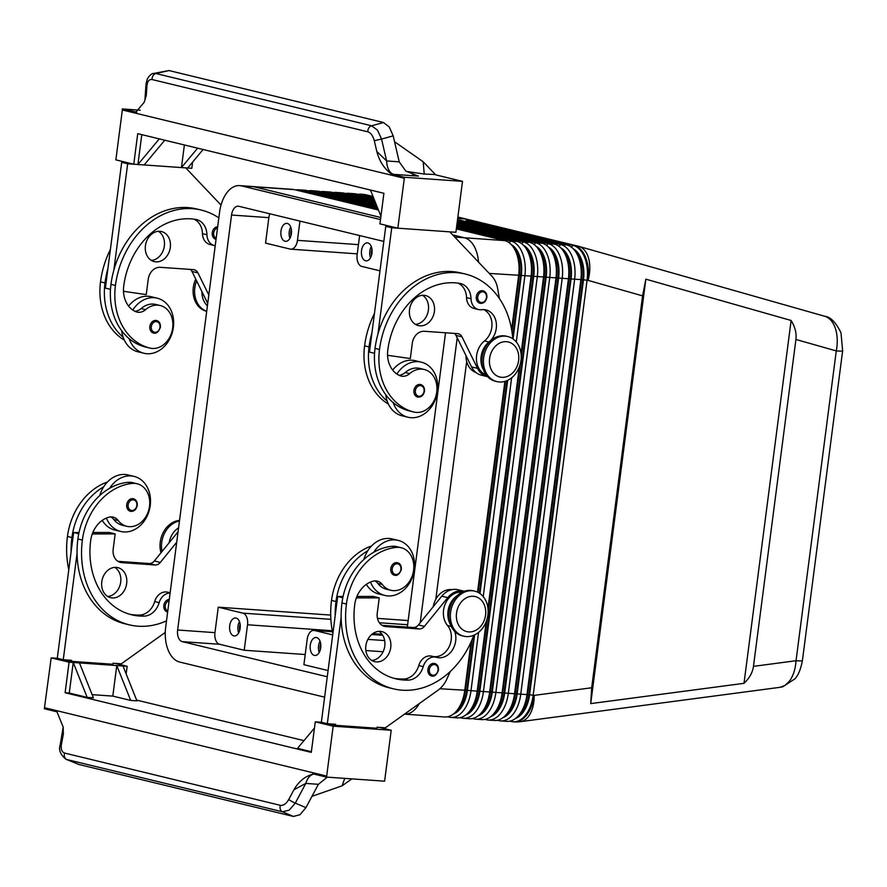 <?xml version="1.0" encoding="UTF-8"?>
<svg xmlns="http://www.w3.org/2000/svg" width="887" height="887" viewBox="0 0 887 887"><rect width="100%" height="100%" fill="white"/><g stroke="black" fill="none" stroke-linecap="round" stroke-linejoin="round"><path stroke-width="1.33" d="M216.051 239.335L215.918 239.313A6.442 5.167 -76.4 0 1 212.259 232.682A6.442 5.167 -76.4 0 1 217.692 226.684M128.604 306.093A28.329 22.752 -76.4 0 1 148.24 296.269A28.329 22.752 -76.4 0 1 151.278 296.735L157.243 298.187A28.329 22.752 -76.4 0 1 173.076 329.21A28.329 22.752 -76.4 0 1 146.932 353.725A28.329 22.752 -76.4 0 1 143.905 353.248A28.329 22.752 -76.4 0 1 129.092 338.601A60.926 48.918 103.6 0 0 145.28 346.961A21.898 17.574 103.6 0 0 145.413 346.994A21.898 17.574 103.6 0 0 145.546 347.028M143.905 353.248L137.928 351.806A28.329 22.752 -76.4 0 1 123.127 337.16A28.329 22.752 -76.4 0 1 121.707 330.751M132.806 310.051A28.329 22.752 -76.4 0 1 154.205 297.71A28.329 22.752 -76.4 0 1 157.243 298.187M215.219 245.721A12.873 10.345 -76.4 0 1 214.41 245.566A12.873 10.345 -76.4 0 1 206.948 234.745A18.028 14.48 103.6 0 0 196.504 219.588A18.028 14.48 103.6 0 0 195.75 219.433A72.113 57.91 103.6 0 0 123.725 286.057A25.756 20.678 103.6 0 0 135.644 311.625A12.873 10.345 103.6 0 0 137.019 312.091A12.873 10.345 103.6 0 0 145.601 309.663A21.898 17.574 -76.4 0 1 160.203 305.527A21.898 17.574 -76.4 0 1 160.336 305.56A21.898 17.574 -76.4 0 1 172.111 331.028A21.898 17.574 -76.4 0 1 149.892 348.081A21.898 17.574 -76.4 0 1 149.759 348.048A60.926 48.918 -76.4 0 1 115.432 285.481A82.424 66.181 -76.4 0 1 201.183 210.042A82.424 66.181 -76.4 0 1 218.834 217.892M196.604 280.869A23.184 18.616 103.6 0 0 194.818 287.776A23.184 18.616 103.6 0 0 206.715 311.248M195.728 279.083A23.184 18.616 103.6 0 0 193.322 287.421A23.184 18.616 103.6 0 0 206.527 311.259L206.704 311.304M156.567 320.54C159.283 321.249 160.569 323.478 160.425 327.236C158.651 331.915 156.356 333.856 153.529 333.057A6.442 5.167 -76.4 0 1 149.859 326.438A6.442 5.167 -76.4 0 1 156.567 320.54A6.442 5.167 -76.4 0 1 158.507 321.604M151.367 260.412A15.456 12.407 103.6 0 0 163.962 248.061A15.456 12.407 103.6 0 0 158.418 231.307M159.86 231.307A15.456 12.407 -76.4 0 1 161.512 231.562A15.456 12.407 -76.4 0 1 170.149 248.493A15.456 12.407 -76.4 0 1 155.89 261.865A15.456 12.407 -76.4 0 1 154.238 261.61A15.456 12.407 -76.4 0 1 145.601 244.679A15.456 12.407 -76.4 0 1 159.86 231.307M167.51 612.03L167.643 612.063A6.442 5.167 -76.4 0 1 167.51 612.03A6.442 5.167 -76.4 0 1 163.84 605.411A6.442 5.167 -76.4 0 1 169.284 599.412M106.407 518.075A28.329 22.752 103.6 0 0 120.754 531.468A28.329 22.752 103.6 0 0 123.792 531.934A28.329 22.752 103.6 0 0 149.936 507.419A28.329 22.752 103.6 0 0 134.092 476.397L128.127 474.955A28.329 22.752 103.6 0 0 125.089 474.478A28.329 22.752 103.6 0 0 103.679 486.841A28.329 22.752 -76.4 0 0 99.787 495.511M134.092 476.397A28.329 22.752 103.6 0 0 131.065 475.931A28.329 22.752 103.6 0 0 109.655 488.282A60.926 48.918 -76.4 0 1 127.706 482.34A21.898 17.574 -76.4 0 1 132.584 482.661L137.053 483.737A21.898 17.574 103.6 0 0 132.174 483.426A60.926 48.918 103.6 0 0 82.369 540.072A82.424 66.181 103.6 0 0 129.302 624.836A82.424 66.181 103.6 0 0 166.501 620.856M169.162 542.733A19.314 15.511 -76.4 0 1 178.586 527.843M170.116 593.026A12.873 10.345 103.6 0 0 159.161 602.65A18.028 14.48 -76.4 0 1 144.226 616.121A72.113 57.91 -76.4 0 1 131.731 614.824A72.113 57.91 -76.4 0 1 90.662 540.649A25.756 20.678 -76.4 0 1 108.946 517.21A12.873 10.345 -76.4 0 1 113.203 517.143A12.873 10.345 -76.4 0 1 118.215 520.536A21.898 17.574 103.6 0 0 126.741 526.29A21.898 17.574 103.6 0 0 131.62 526.612A21.898 17.574 103.6 0 0 149.537 506.178A21.898 17.574 103.6 0 0 137.053 483.737M126.741 526.29L122.273 525.215A21.898 17.574 -76.4 0 1 113.747 519.449A12.873 10.345 103.6 0 0 110.886 516.921M162.077 551.459A23.184 18.616 -76.4 0 1 161.744 542.378A23.184 18.616 -76.4 0 1 179.473 521.002M161.002 552.778A23.184 18.616 -76.4 0 1 160.259 542.012A23.184 18.616 -76.4 0 1 179.54 520.425M133.959 510.602A6.442 5.167 -76.4 0 1 130.389 511.278A6.442 5.167 -76.4 0 1 126.719 504.648A6.442 5.167 -76.4 0 1 133.416 498.76C136.177 499.658 137.463 501.887 137.274 505.457C136.232 509.737 133.937 511.677 130.389 511.278M112.239 597.927A15.456 12.407 -76.4 0 1 110.587 597.672A15.456 12.407 -76.4 0 1 101.95 580.752A15.456 12.407 -76.4 0 1 116.208 567.37A15.456 12.407 -76.4 0 1 117.86 567.636A15.456 12.407 -76.4 0 1 126.508 584.555A15.456 12.407 -76.4 0 1 112.239 597.927M427.922 669.386A6.442 5.167 -76.4 0 1 434.619 663.498C437.335 664.197 438.621 666.425 438.477 670.195C436.703 674.863 434.408 676.803 431.592 676.016A6.442 5.167 -76.4 0 1 427.922 669.386M450.585 612.352A23.184 18.616 -76.4 0 1 474.711 591.141A23.184 18.616 -76.4 0 1 487.905 614.979A23.184 18.616 -76.4 0 1 463.79 636.19A23.184 18.616 -76.4 0 1 450.585 612.352M456.528 613.083A18.028 14.48 -76.4 0 1 473.359 596.275A18.028 14.48 -76.4 0 1 485.555 615.123A18.028 14.48 -76.4 0 1 468.724 631.921A18.028 14.48 -76.4 0 1 456.528 613.083M463.047 635.99A23.184 18.616 -76.4 0 1 462.304 635.835A23.184 18.616 -76.4 0 1 449.099 611.986A23.184 18.616 -76.4 0 1 473.214 590.775L474.711 591.141M390.79 568.634A6.442 5.167 -76.4 0 1 397.487 562.735C400.203 563.433 401.489 565.673 401.356 569.432C399.582 574.111 397.287 576.04 394.46 575.253A6.442 5.167 -76.4 0 1 390.79 568.634M451.938 589.667A19.314 15.511 103.6 0 0 433.244 606.708M473.78 635.28A82.424 66.181 -76.4 0 1 393.373 688.822A82.424 66.181 -76.4 0 1 346.44 604.047A60.926 48.918 -76.4 0 1 396.256 547.401A21.898 17.574 -76.4 0 1 401.135 547.722A21.898 17.574 -76.4 0 1 413.608 570.153A21.898 17.574 -76.4 0 1 395.702 590.598A21.898 17.574 -76.4 0 1 390.823 590.276A21.898 17.574 -76.4 0 1 382.297 584.511A12.873 10.345 103.6 0 0 377.274 581.129A12.873 10.345 103.6 0 0 373.017 581.196A25.756 20.678 103.6 0 0 354.733 604.635A72.113 57.91 103.6 0 0 395.802 678.81A72.113 57.91 103.6 0 0 408.308 680.096A18.028 14.48 103.6 0 0 423.232 666.625A12.873 10.345 -76.4 0 1 436.138 657.234A12.873 10.345 -76.4 0 1 436.459 657.322A18.028 14.48 103.6 0 0 436.914 657.444A18.028 14.48 103.6 0 0 452.071 650.493A18.028 14.48 103.6 0 0 454.732 631.433M390.823 590.276L386.344 589.19A21.898 17.574 -76.4 0 1 377.818 583.424A12.873 10.345 103.6 0 0 374.957 580.896M370.489 582.049A28.329 22.752 103.6 0 0 384.825 595.443A28.329 22.752 103.6 0 0 387.863 595.92A28.329 22.752 103.6 0 0 414.007 571.405A28.329 22.752 103.6 0 0 398.174 540.371A28.329 22.752 103.6 0 0 395.136 539.906A28.329 22.752 103.6 0 0 373.726 552.268A60.926 48.918 -76.4 0 1 391.777 546.314A21.898 17.574 -76.4 0 1 396.655 546.636L401.135 547.722M398.174 540.371L392.198 538.93A28.329 22.752 103.6 0 0 389.171 538.464A28.329 22.752 103.6 0 0 367.761 550.816A28.329 22.752 -76.4 0 0 363.858 559.486M366.353 584.356A28.329 22.752 103.6 0 0 378.86 594.002L384.825 595.443M380.29 631.356A15.456 12.407 -76.4 0 1 381.942 631.611A15.456 12.407 -76.4 0 1 390.579 648.53A15.456 12.407 -76.4 0 1 376.321 661.902A15.456 12.407 -76.4 0 1 374.658 661.647A15.456 12.407 -76.4 0 1 366.021 644.727A15.456 12.407 -76.4 0 1 380.29 631.356M371.797 660.46A15.456 12.407 103.6 0 0 384.393 648.109A15.456 12.407 103.6 0 0 378.838 631.356M484.967 291.834A6.442 5.167 103.6 0 0 483.027 290.77A6.442 5.167 103.6 0 0 476.33 296.668A6.442 5.167 103.6 0 0 480 303.287C483.548 303.687 485.843 301.746 486.885 297.467C487.074 293.896 485.788 291.668 483.027 290.77M520.979 360.388A23.184 18.616 103.6 0 0 507.774 336.539A23.184 18.616 103.6 0 0 483.659 357.76A23.184 18.616 103.6 0 0 496.853 381.598A23.184 18.616 103.6 0 0 520.979 360.388M518.618 360.532A18.028 14.48 103.6 0 0 506.422 341.683A18.028 14.48 103.6 0 0 489.591 358.481A18.028 14.48 103.6 0 0 501.787 377.33A18.028 14.48 103.6 0 0 518.618 360.532M507.774 336.539L506.277 336.184A23.184 18.616 103.6 0 0 482.162 357.394A23.184 18.616 103.6 0 0 495.367 381.244L496.853 381.598M422.578 385.59A6.442 5.167 103.6 0 0 420.638 384.526A6.442 5.167 103.6 0 0 413.941 390.413A6.442 5.167 103.6 0 0 417.611 397.043C421.159 397.443 423.454 395.502 424.496 391.222C424.685 387.652 423.398 385.424 420.638 384.526M512.775 338.779A82.424 66.181 103.6 0 0 465.265 274.028A82.424 66.181 103.6 0 0 379.503 349.456A60.926 48.918 103.6 0 0 413.83 412.023A21.898 17.574 103.6 0 0 413.963 412.056A21.898 17.574 103.6 0 0 436.182 395.003A21.898 17.574 103.6 0 0 424.407 369.535A21.898 17.574 103.6 0 0 424.274 369.502A21.898 17.574 103.6 0 0 409.683 373.638A12.873 10.345 -76.4 0 1 401.09 376.066A12.873 10.345 -76.4 0 1 399.715 375.6A25.756 20.678 -76.4 0 1 387.796 350.032A72.113 57.91 -76.4 0 1 459.821 283.408A18.028 14.48 -76.4 0 1 460.575 283.563A18.028 14.48 -76.4 0 1 471.019 298.719A12.873 10.345 103.6 0 0 478.481 309.541A12.873 10.345 103.6 0 0 481.608 309.696A18.028 14.48 -76.4 0 1 485.987 309.918A18.028 14.48 -76.4 0 1 496.354 323.722A18.028 14.48 -76.4 0 1 488.937 342.049A19.314 15.511 103.6 0 0 483.326 369.491M483.703 309.596A18.028 14.48 -76.4 0 1 491.963 324.043A18.028 14.48 -76.4 0 1 484.468 340.963A19.314 15.511 103.6 0 0 476.452 359.701A19.314 15.511 103.6 0 0 486.187 374.946M396.888 374.026A28.329 22.752 -76.4 0 1 418.287 361.685A28.329 22.752 -76.4 0 1 421.314 362.162A28.329 22.752 -76.4 0 1 437.158 393.185A28.329 22.752 -76.4 0 1 411.014 417.699A28.329 22.752 -76.4 0 1 407.976 417.234A28.329 22.752 -76.4 0 1 393.163 402.576A60.926 48.918 103.6 0 0 409.362 410.936A21.898 17.574 103.6 0 0 409.495 410.969A21.898 17.574 103.6 0 0 409.628 411.003M392.686 370.079A28.329 22.752 -76.4 0 1 412.311 360.244A28.329 22.752 -76.4 0 1 415.349 360.71L421.314 362.162M419.961 325.839A15.456 12.407 -76.4 0 1 418.309 325.584A15.456 12.407 -76.4 0 1 409.672 308.665A15.456 12.407 -76.4 0 1 423.931 295.293A15.456 12.407 -76.4 0 1 425.583 295.548A15.456 12.407 -76.4 0 1 434.231 312.468A15.456 12.407 -76.4 0 1 419.961 325.839M824.4 316.193L824.821 316.293C829.511 317.757 833.004 321.715 835.299 328.157C837.528 334.987 837.849 342.57 836.275 350.93A15.456 1.242 7.4 0 0 842.45 350.919A15.456 1.242 7.4 0 0 842.65 350.764L802.413 660.549A15.456 1.242 -172.6 0 1 802.214 660.704A15.456 1.242 -172.6 0 1 796.038 660.726C795.439 669.12 793.244 675.938 789.452 681.161L785.073 685.396L780.128 687.303L520.347 721.674A30.912 17.596 -97.5 0 0 529.095 715.609A30.912 17.596 -97.5 0 0 534.196 695.375A30.912 18.25 94 0 1 526.146 715.709A30.912 18.25 94 0 1 514.127 721.863L513.085 721.796A30.912 18.25 -86 0 0 525.115 715.632A30.912 18.25 -86 0 0 533.165 695.297L587.061 280.314A30.912 18.25 -86 0 0 584.622 257.441A30.912 18.25 -86 0 0 573.124 245.422L472.416 221.029L471.551 221.883M753.462 666.359C752.597 672.568 749.437 678.222 744.005 683.323L590.72 703.602L591.673 687.769L642.576 295.87L645.847 279.172L791.126 320.473C795.062 326.904 796.67 333.235 795.927 339.466L753.462 666.359L796.038 660.726L836.275 350.93L795.927 339.466M377.962 208.833L300.56 190.084A30.912 18.25 -86 0 0 298.764 189.796A30.912 18.25 -86 0 0 295.803 189.995M377.019 206.471L313 190.96A30.912 18.25 -86 0 0 311.204 190.672A30.912 18.25 -86 0 0 308.244 190.871M376.077 204.099L325.44 191.836A30.912 18.25 -86 0 0 323.644 191.548A30.912 18.25 -86 0 0 320.684 191.747M375.134 201.726L337.88 192.712A30.912 18.25 -86 0 0 336.084 192.424A30.912 18.25 -86 0 0 333.124 192.623M374.181 199.364L350.321 193.577A30.912 18.25 -86 0 0 348.524 193.299A30.912 18.25 -86 0 0 345.564 193.499M373.239 196.992L362.761 194.453A30.912 18.25 -86 0 0 360.965 194.175A30.912 18.25 -86 0 0 358.004 194.375M474.612 634.904L467.394 690.419A28.329 16.731 94 0 1 460.02 709.057A28.329 16.731 94 0 1 453.379 714.046M447.625 716.785L449.088 717.139A30.912 18.25 -86 0 0 450.884 717.417A30.912 18.25 -86 0 0 462.914 711.252A30.912 18.25 -86 0 0 470.964 690.918L478.559 632.398M511.123 244.457A28.329 16.731 94 0 1 519.061 254.458A28.329 16.731 94 0 1 521.29 275.425L513.041 338.967M516.278 341.983L524.86 275.935A30.912 18.25 -86 0 0 522.421 253.061A30.912 18.25 -86 0 0 510.923 241.042L456.472 227.848M456.328 228.89L504.703 240.61A30.912 18.25 94 0 1 515.547 251.088A30.912 18.25 94 0 1 516.201 252.618A30.912 18.25 94 0 1 518.64 275.491L511.622 329.52M471.03 642.044L464.744 690.485A30.912 18.25 94 0 1 458.69 708.092A30.912 18.25 94 0 1 456.694 710.82A30.912 18.25 94 0 1 444.664 716.973L405.026 714.19M458.69 708.092L459.776 706.407A28.329 16.731 -86 0 0 465.32 690.263L471.817 640.248M511.932 331.394L519.217 275.28A28.329 16.731 -86 0 0 516.988 254.314A28.329 16.731 -86 0 0 516.378 252.906L515.547 251.088M497.385 720.288L498.849 720.632A30.912 18.25 -86 0 0 500.645 720.92A30.912 18.25 -86 0 0 512.675 714.756A30.912 18.25 -86 0 0 520.724 694.421L574.621 279.438A30.912 18.25 -86 0 0 572.182 256.565A30.912 18.25 -86 0 0 560.684 244.546L459.976 220.153L459.111 221.007M472.416 221.029L466.196 220.586L566.904 244.989A30.912 18.25 94 0 1 577.736 255.467A30.912 18.25 94 0 1 578.402 256.997A30.912 18.25 94 0 1 580.841 279.871L526.945 694.865A30.912 18.25 94 0 1 520.891 712.472A30.912 18.25 94 0 1 518.895 715.199A30.912 18.25 94 0 1 506.865 721.353L500.645 720.92M484.945 719.412L486.409 719.756A30.912 18.25 -86 0 0 488.205 720.044A30.912 18.25 -86 0 0 500.235 713.88A30.912 18.25 -86 0 0 508.284 693.545L562.181 278.562A30.912 18.25 -86 0 0 559.741 255.689A30.912 18.25 -86 0 0 548.244 243.67L457.271 221.628M457.415 220.597L554.464 244.113A30.912 18.25 94 0 1 565.296 254.591A30.912 18.25 94 0 1 565.961 256.121A30.912 18.25 94 0 1 568.401 278.995L514.504 693.989A30.912 18.25 94 0 1 508.451 711.596A30.912 18.25 94 0 1 506.455 714.323A30.912 18.25 94 0 1 494.425 720.477L488.205 720.044M472.505 718.537L473.968 718.891A30.912 18.25 -86 0 0 475.765 719.169A30.912 18.25 -86 0 0 487.795 713.004A30.912 18.25 -86 0 0 495.844 692.669L549.74 277.686A30.912 18.25 -86 0 0 547.301 254.813A30.912 18.25 -86 0 0 535.803 242.794L457.005 223.701M457.138 222.67L542.024 243.238A30.912 18.25 94 0 1 552.856 253.715A30.912 18.25 94 0 1 553.521 255.245A30.912 18.25 94 0 1 555.961 278.119L502.064 693.113A30.912 18.25 94 0 1 496.01 710.72A30.912 18.25 94 0 1 494.015 713.447A30.912 18.25 94 0 1 481.985 719.601L475.765 719.169M460.065 717.661L461.528 718.015A30.912 18.25 -86 0 0 463.324 718.293A30.912 18.25 -86 0 0 475.354 712.128A30.912 18.25 -86 0 0 483.404 691.793L537.3 276.811A30.912 18.25 -86 0 0 534.861 253.937A30.912 18.25 -86 0 0 523.363 241.918L456.738 225.775M456.872 224.744L529.583 242.362A30.912 18.25 94 0 1 540.427 252.839A30.912 18.25 94 0 1 541.081 254.369A30.912 18.25 94 0 1 543.52 277.243L489.624 692.237A30.912 18.25 94 0 1 483.57 709.844A30.912 18.25 94 0 1 481.574 712.571A30.912 18.25 94 0 1 469.545 718.725L463.324 718.293M456.605 226.817L517.143 241.486A30.912 18.25 94 0 1 527.987 251.963A30.912 18.25 94 0 1 528.641 253.494A30.912 18.25 94 0 1 531.08 276.367L521.035 353.691M523.552 245.322A28.329 16.731 94 0 1 531.501 255.334A28.329 16.731 94 0 1 533.73 276.3L479.834 691.295A28.329 16.731 94 0 1 472.461 709.933A28.329 16.731 94 0 1 465.819 714.922M486.242 621.554L477.184 691.361A30.912 18.25 94 0 1 471.13 708.968A30.912 18.25 94 0 1 469.134 711.696A30.912 18.25 94 0 1 457.104 717.849L450.884 717.417M521.212 356.618L531.657 276.156A28.329 16.731 -86 0 0 529.428 255.19A28.329 16.731 -86 0 0 528.818 253.782L527.987 251.963M471.13 708.968L472.217 707.283A28.329 16.731 -86 0 0 477.76 691.139L487.174 618.716M535.992 246.198A28.329 16.731 94 0 1 543.942 256.21A28.329 16.731 94 0 1 546.17 277.176L492.274 692.159A28.329 16.731 94 0 1 484.901 710.809A28.329 16.731 94 0 1 478.259 715.798M483.57 709.844L484.657 708.159A28.329 16.731 -86 0 0 490.201 692.015L544.097 277.032A28.329 16.731 -86 0 0 541.868 256.066A28.329 16.731 -86 0 0 541.258 254.658L540.427 252.839M548.432 247.074A28.329 16.731 94 0 1 556.382 257.086A28.329 16.731 94 0 1 558.61 278.052L504.714 693.035A28.329 16.731 94 0 1 497.341 711.673A28.329 16.731 94 0 1 490.699 716.674M496.01 710.72L497.097 709.035A28.329 16.731 -86 0 0 502.641 692.891L556.537 277.908A28.329 16.731 -86 0 0 554.308 256.942A28.329 16.731 -86 0 0 553.699 255.534L552.856 253.715M560.872 247.95A28.329 16.731 94 0 1 568.822 257.962A28.329 16.731 94 0 1 571.051 278.928L517.154 693.911A28.329 16.731 94 0 1 509.781 712.549A28.329 16.731 94 0 1 503.14 717.55M508.451 711.596L509.537 709.91A28.329 16.731 -86 0 0 515.081 693.767L568.977 278.784A28.329 16.731 -86 0 0 566.749 257.818A28.329 16.731 -86 0 0 566.139 256.41L565.296 254.591M573.312 248.826A28.329 16.731 94 0 1 581.262 258.838A28.329 16.731 94 0 1 583.491 279.804L529.594 694.787A28.329 16.731 94 0 1 522.221 713.425A28.329 16.731 94 0 1 515.58 718.426M509.825 721.164L511.289 721.508A30.912 18.25 -86 0 0 513.085 721.796M520.891 712.472L521.966 710.786A28.329 16.731 -86 0 0 527.521 694.643L581.417 279.66A28.329 16.731 -86 0 0 579.189 258.694A28.329 16.731 -86 0 0 578.579 257.285L577.736 255.467M218.269 607.185L242.883 613.15A10.3 6.087 94 0 1 246.719 617.152A10.3 6.087 94 0 1 247.528 624.77L244.224 650.238L219.599 644.272A10.3 6.087 94 0 1 214.953 632.642L218.269 607.185L330.696 615.09M328.079 670.55L303.897 664.696L307.201 639.228A10.3 6.087 94 0 1 309.885 632.453A10.3 6.087 94 0 1 313.898 630.402A10.3 6.087 94 0 1 314.497 630.491L332.703 634.904M379.991 270.834L361.774 266.422A10.3 6.087 94 0 1 357.949 262.419A10.3 6.087 94 0 1 357.128 254.802L359.634 235.554M299.95 221.096L297.455 240.344A10.3 6.087 94 0 1 294.772 247.118A10.3 6.087 94 0 1 290.77 249.169A10.3 6.087 94 0 1 290.16 249.081L265.546 243.116L268.85 217.648A10.3 6.087 94 0 1 269.836 213.8M236.086 618.062A9.014 5.322 94 0 1 240.2 627.796A9.014 5.322 94 0 1 234.301 635.968A9.014 5.322 94 0 1 233.769 635.89A9.014 5.322 94 0 1 229.655 626.155A9.014 5.322 94 0 1 235.565 617.984A9.014 5.322 94 0 1 236.086 618.062M367.905 242.96A9.014 5.322 94 0 1 372.019 252.695A9.014 5.322 94 0 1 366.109 260.867A9.014 5.322 94 0 1 365.588 260.789A9.014 5.322 94 0 1 361.475 251.054A9.014 5.322 94 0 1 367.384 242.883A9.014 5.322 94 0 1 367.905 242.96M316.648 637.587A9.014 5.322 94 0 1 320.772 647.31A9.014 5.322 94 0 1 314.863 655.482A9.014 5.322 94 0 1 314.342 655.404A9.014 5.322 94 0 1 310.217 645.669A9.014 5.322 94 0 1 316.127 637.498A9.014 5.322 94 0 1 316.648 637.587M287.344 223.446A9.014 5.322 94 0 1 291.457 233.17A9.014 5.322 94 0 1 285.547 241.342A9.014 5.322 94 0 1 285.026 241.264A9.014 5.322 94 0 1 280.913 231.529A9.014 5.322 94 0 1 286.811 223.358A9.014 5.322 94 0 1 287.344 223.446M391.61 174.196L393.817 174.373A15.456 9.125 94 0 1 388.772 169.894A15.456 9.125 94 0 1 386.643 160.957L376.82 151.5C379.37 161.223 384.293 168.785 391.61 174.196L404.228 177.256L462.504 181.358L435.362 174.783M327.303 777.145L318.389 784.308L305.926 807.647L295.293 803.101A5.156 0.665 -151.9 0 1 291.756 801.393A5.156 0.665 -151.9 0 1 288.752 799.486C286.224 803.799 283.441 805.751 280.392 805.341A5.156 4.136 103.6 0 0 280.303 809.243A5.156 4.136 103.6 0 0 282.51 811.793L289.229 810.141L295.293 803.101L305.793 783.421A15.456 9.125 94 0 1 310.051 776.025A15.456 9.125 94 0 1 313.954 774.085M62.966 730.189L63.365 733.926L63.177 727.03L56.968 711.817L44.35 708.768L51.18 657.866L69.086 662.201L65.117 692.747L311.293 752.387L315.262 721.841L333.168 726.176L391.211 730.267L384.603 781.181L326.327 777.079L313.71 774.018C305.438 775.937 298.852 781.192 293.919 789.785L305.793 783.421L318.389 784.308M66.004 759.272L66.758 759.516A5.156 4.136 -76.4 0 1 64.551 756.966A5.156 4.136 -76.4 0 1 64.629 753.074C61.802 752.054 60.726 749.171 61.414 744.404A5.156 1.408 -169.4 0 0 60.183 745.058C58.475 749.992 60.405 754.726 66.004 759.272L78.876 764.472L293.386 816.439L299.961 814.732L305.926 807.647M393.817 174.373L418.42 176.103L405.814 171.091L399.228 161.844L386.643 160.957L381.543 139.059L393.185 135.866L389.282 126.996L383.517 122.528L371.609 125.788A5.156 4.136 103.6 0 0 368.781 127.983A5.156 4.136 103.6 0 0 367.861 131.819C370.833 132.839 372.983 135.811 374.303 140.711L381.543 139.059L377.54 130.212L371.609 125.788L155.857 73.51L153.429 73.499M153.03 75.705A5.156 4.136 -76.4 0 1 155.857 73.51L169.007 70.561L153.606 73.455C151.821 73.366 149.726 75.173 147.32 78.854L146.011 84.221A5.156 2.184 4 0 0 146.011 84.232A5.156 2.184 4 0 0 146.965 85.629C147.475 81.172 149.193 79.143 152.109 79.542A5.156 4.136 -76.4 0 1 153.03 75.705M383.517 122.528L169.007 70.561M393.185 135.866L399.228 161.844M394.549 141.743L423.166 161.744L435.34 174.517L424.241 174.052L406.168 171.357M136.742 112.117L122.251 108.946L140.201 110.21M134.868 111.995L135.866 112.15L144.204 102.238L146.266 95.652L145.024 98.235L146.011 84.232A5.156 2.184 4 0 1 146.011 84.165M145.013 98.346L145.036 99.045M313.71 774.018L312.823 773.885M311.98 796.315L342.116 785.815L344.744 778.376M63.177 727.03L60.183 745.058A5.156 1.408 -169.4 0 0 60.183 745.069A5.156 1.408 -169.4 0 0 60.172 745.102M342.116 785.815L351.851 778.875M326.327 777.079L326.682 776.081L44.705 707.759M333.168 726.176L326.682 776.081M311.381 751.699L297.533 748.34L314.453 728.072M315.262 721.841L321.371 722.273M136.609 700.098L303.964 740.634M112.804 696.107L116.774 665.56L122.994 665.993L136.931 700.885L130.711 700.442L112.804 696.107L92.126 694.654M79.453 662.933L93.39 697.814L87.17 697.382L69.264 693.046L73.233 662.489L116.774 665.56L130.711 700.442M65.117 692.747L69.264 693.046M391.211 730.267L379.27 727.373M329.52 723.87L335.486 725.311L376.953 728.238L377.086 727.218L385.379 727.795L437.856 690.33A25.756 20.678 103.6 0 0 446.815 679.109L450.23 671.548M393.373 688.822L388.905 687.735A82.424 66.181 -76.4 0 1 341.14 617.385L327.325 723.714L335.619 724.302L335.486 725.311M51.18 657.866L57.3 658.287M87.17 697.382L73.233 662.489L69.086 662.201M122.994 665.993L127.14 666.281L126.154 673.898M115.199 663.387L127.14 666.281M65.45 659.895L71.415 661.336L112.882 664.252L113.015 663.232L121.308 663.82L165.27 632.431M103.679 486.841A60.926 48.918 -76.4 0 0 71.925 537.544A82.424 66.181 -76.4 0 0 71.093 551.958L57.289 658.287L63.254 659.74L71.548 660.316L71.415 661.336M423.166 161.744L424.241 174.052M133.771 164.217L137.729 133.66L383.905 193.299L379.935 223.857L397.842 228.192L404.317 178.287L122.339 109.977L115.864 159.882L133.771 164.217L144.137 164.949L164.771 140.213M370.467 190.051L380.922 216.24M397.842 228.192L455.896 232.283L462.504 181.358M404.228 177.256L404.317 178.287M400.037 228.347L391.744 227.759L385.767 226.318L391.888 226.75M465.254 274.016L460.785 272.941A82.424 66.181 103.6 0 0 377.929 334.1L391.744 227.759M441.504 231.263L449.787 231.851L491.675 275.968A25.756 20.678 -76.4 0 1 497.585 288.22L499.414 298.564M122.251 108.946L122.339 109.977M197.635 148.173L181.447 167.576L187.667 168.009L203.112 149.504M184.385 144.969L181.447 167.576L144.137 164.949M159.294 138.882L137.917 164.505L141.787 134.647M187.667 168.009L191.814 168.297L192.623 162.066M177.422 167.288L185.716 167.876L221.018 205.052M135.955 164.372L127.661 163.785L113.858 270.114A82.424 66.181 103.6 0 0 110.953 284.394A60.926 48.918 103.6 0 0 129.092 338.601M201.183 210.042L196.703 208.955A82.424 66.181 103.6 0 0 113.858 270.114M327.27 676.77L182.278 641.645A10.3 6.087 94 0 1 177.633 630.014L231.54 215.031A10.3 6.087 94 0 1 238.226 206.194A10.3 6.087 94 0 1 238.825 206.283L383.816 241.419M377.474 618.383L408.164 620.545M290.725 227.028A9.014 5.322 -86 0 0 289.938 238.27M291.402 229.711A6.331 3.736 -86 0 0 290.98 235.698M320.041 641.168A9.014 5.322 -86 0 0 319.242 652.4M320.717 643.851A6.331 3.736 -86 0 0 320.296 649.838M371.287 246.542A9.014 5.322 -86 0 0 370.5 257.784M371.963 249.236A6.331 3.736 -86 0 0 371.542 255.223M239.468 621.643A9.014 5.322 -86 0 0 238.681 632.886M240.144 624.337A6.331 3.736 -86 0 0 239.723 630.324M305.217 654.528L244.224 650.238M380.49 219.577L241.464 185.893A30.912 18.25 -86 0 0 239.667 185.616A30.912 18.25 -86 0 0 219.588 212.104L165.681 627.142A30.912 18.25 -86 0 0 179.617 662.035L324.62 697.16M420.205 622.763L457.215 337.814M459.355 241.929A30.912 18.25 -86 0 0 457.504 239.978M445.54 332.78L407.31 627.087M590.72 703.602L645.847 279.172M744.005 683.323L791.126 320.473M518.152 716.042A27.297 16.121 -86 0 0 528.996 694.643L582.892 279.66A27.297 16.121 -86 0 0 575.53 251.553M505.712 715.166A27.297 16.121 -86 0 0 516.556 693.767L570.452 278.784A27.297 16.121 -86 0 0 563.101 250.677M493.272 714.29A27.297 16.121 -86 0 0 504.115 692.891L558.012 277.908A27.297 16.121 -86 0 0 550.661 249.801M480.832 713.414A27.297 16.121 -86 0 0 491.675 692.015L545.583 277.032A27.297 16.121 -86 0 0 538.221 248.925M519.316 366.963L487.972 608.282M488.149 611.21L520.237 364.113M468.391 712.538A27.297 16.121 -86 0 0 479.235 691.139L533.142 276.156A27.297 16.121 -86 0 0 525.78 248.05M459.976 220.153L457.492 219.976M483.215 596.574L511.633 377.795M457.692 218.446L463.469 218.856L457.814 217.481M348.524 193.299L354.745 193.743A30.912 18.25 94 0 1 356.541 194.02L373.715 198.178M336.084 192.424L342.304 192.867A30.912 18.25 94 0 1 344.101 193.144L374.658 200.551M323.644 191.548L329.864 191.991A30.912 18.25 94 0 1 331.66 192.268L375.6 202.912M311.204 190.672L317.424 191.115A30.912 18.25 94 0 1 319.22 191.392L376.554 205.285M298.764 189.796L304.984 190.239A30.912 18.25 94 0 1 306.78 190.517L377.496 207.647M252.873 186.569L292.544 189.363A30.912 18.25 94 0 1 294.34 189.641L378.439 210.019M478.038 592.372L505.468 381.199M504.891 381.377L477.516 592.117M507.674 380.312L479.978 593.558M512.653 337.26L520.702 275.28A27.297 16.121 -86 0 0 513.34 247.174M455.951 711.662A27.297 16.121 -86 0 0 466.806 690.274L473.957 635.203M479.412 593.17L507.02 380.612M583.491 279.804L588.092 280.381A30.912 18.416 -74.1 0 0 588.536 258.017A30.912 18.416 -74.1 0 0 578.646 246.32L824.821 316.293C830.587 316.925 835.986 322.447 840.998 332.858L842.639 350.764A15.456 1.242 7.4 0 0 842.65 350.72M380.767 217.503L253.904 186.769A30.912 18.25 -86 0 0 252.096 186.492L239.667 185.616M478.525 262.108A30.912 18.25 -86 0 0 464.289 237.738L452.725 234.933M435.805 599.257L466.684 361.541M404.461 714.168A30.912 18.25 -86 0 0 419.285 703.591M415.438 324.398A15.456 12.407 103.6 0 0 428.044 312.036A15.456 12.407 103.6 0 0 422.489 295.293M374.558 353.325L369.435 352.084L385.767 226.318M487.684 376.72A20.601 16.543 -76.4 0 1 487.318 376.642L481.353 375.19A20.601 16.543 -76.4 0 1 471.562 366.908L456.029 335.408A7.728 6.209 103.6 0 0 454.499 333.412M487.318 376.642A20.601 16.543 -76.4 0 1 477.528 368.349L461.994 336.86A7.728 6.209 103.6 0 0 458.324 333.745A7.728 6.209 103.6 0 0 457.492 333.623L424.33 331.283A12.873 10.345 103.6 0 0 412.3 343.28L410.326 358.559L387.564 355.288M458.036 283.13A18.028 14.48 -76.4 0 1 466.54 297.633A12.873 10.345 103.6 0 0 474.002 308.454L478.481 309.541M371.963 332.647A82.424 66.181 103.6 0 0 369.059 346.928A60.926 48.918 103.6 0 0 387.198 401.135A28.329 22.752 -76.4 0 1 385.79 394.726M407.976 417.234L402.011 415.781A28.329 22.752 -76.4 0 1 387.198 401.135M419.928 368.449A21.898 17.574 103.6 0 0 419.806 368.415A21.898 17.574 103.6 0 0 405.204 372.551A12.873 10.345 -76.4 0 1 398.884 375.212M377.929 334.1A82.424 66.181 103.6 0 0 375.035 348.369A60.926 48.918 103.6 0 0 393.163 402.576M388.384 404.062A60.926 48.918 -76.4 0 1 364.59 345.841A82.424 66.181 -76.4 0 1 374.458 313.444M475.931 372.485A19.314 15.511 -76.4 0 1 465.985 355.598M393.584 678.211A72.113 57.91 103.6 0 0 403.829 679.01A18.028 14.48 103.6 0 0 418.764 665.549A12.873 10.345 -76.4 0 1 431.659 656.158A12.873 10.345 -76.4 0 1 431.98 656.236M433.044 656.491A18.028 14.48 103.6 0 0 449.299 646.412A18.028 14.48 103.6 0 0 447.514 625.501A19.314 15.511 -76.4 0 1 445.385 603.559A19.314 15.511 -76.4 0 1 462.182 592.172M464.311 591.274A20.601 16.543 103.6 0 0 463.956 591.186A20.601 16.543 103.6 0 0 447.747 597.638L424.385 626.399A7.728 6.209 -76.4 0 1 419.141 628.95L385.967 626.61A12.873 10.345 -76.4 0 1 384.592 626.399A12.873 10.345 -76.4 0 1 377.252 613.15L379.237 597.882L356.352 597.916M342.825 597.738L337.692 596.496L321.36 722.262L327.325 723.714M463.956 591.186L457.991 589.733A20.601 16.543 103.6 0 0 441.781 596.197L418.42 624.947A7.728 6.209 -76.4 0 1 413.176 627.508L382.042 625.313M379.237 597.882L373.272 596.43L356.918 596.463M337.692 596.496L343.092 596.485M341.14 617.385A82.424 66.181 -76.4 0 1 341.961 602.96A60.926 48.918 -76.4 0 1 373.726 552.268M450.263 624.082A19.314 15.511 -76.4 0 1 457.138 595.72M398.03 574.576A6.442 5.167 -76.4 0 1 394.46 575.253M435.162 675.34A6.442 5.167 -76.4 0 1 431.592 676.016M371.542 545.971A60.926 48.918 103.6 0 0 331.516 600.432A82.424 66.181 103.6 0 0 332.869 633.617M335.175 615.933A82.424 66.181 -76.4 0 1 335.996 601.519A60.926 48.918 -76.4 0 1 367.761 550.816M107.715 596.474A15.456 12.407 103.6 0 0 120.322 584.123A15.456 12.407 103.6 0 0 114.767 567.37M129.302 624.836L124.823 623.761A82.424 66.181 -76.4 0 1 77.058 553.399A82.424 66.181 -76.4 0 1 77.89 538.986A60.926 48.918 -76.4 0 1 109.655 488.282M168.974 592.516A18.028 14.48 103.6 0 0 170.16 592.671M129.502 614.225A72.113 57.91 103.6 0 0 139.758 615.035A18.028 14.48 103.6 0 0 154.682 601.563A12.873 10.345 -76.4 0 1 167.588 592.172A12.873 10.345 -76.4 0 1 167.909 592.261M71.093 551.958L73.621 532.522L79.021 532.51M68.798 569.642A82.424 66.181 -76.4 0 1 67.445 536.458A60.926 48.918 -76.4 0 1 107.471 481.996M102.271 520.37A28.329 22.752 103.6 0 0 114.789 530.027L120.754 531.468M176.713 542.234L160.314 562.425A7.728 6.209 -76.4 0 1 155.07 564.975L121.896 562.635A12.873 10.345 -76.4 0 1 120.51 562.425A12.873 10.345 -76.4 0 1 113.181 549.175L115.166 533.896L109.201 532.455L92.847 532.488M178.065 531.779A20.601 16.543 103.6 0 0 177.71 532.222L154.349 560.972A7.728 6.209 -76.4 0 1 149.094 563.522L117.971 561.338M73.621 532.522L78.755 533.763M77.058 553.399L63.254 659.74M115.166 533.896L92.281 533.941M193.965 219.156A18.028 14.48 -76.4 0 1 202.469 233.658A12.873 10.345 103.6 0 0 209.931 244.479L214.41 245.566M155.857 304.474A21.898 17.574 103.6 0 0 155.724 304.441A21.898 17.574 103.6 0 0 141.133 308.576A12.873 10.345 -76.4 0 1 134.813 311.237M110.387 249.469A82.424 66.181 103.6 0 0 100.508 281.866A60.926 48.918 103.6 0 0 124.313 340.087M201.914 291.623A19.314 15.511 103.6 0 0 207.414 305.815M110.476 289.35L105.365 288.109L107.892 268.672A82.424 66.181 103.6 0 0 104.988 282.942A60.926 48.918 103.6 0 0 123.127 337.16M208.822 294.983L197.923 272.874A7.728 6.209 103.6 0 0 194.253 269.77A7.728 6.209 103.6 0 0 193.421 269.637L160.248 267.309A12.873 10.345 103.6 0 0 148.229 279.305L146.244 294.584L123.493 291.302M207.735 303.409A20.601 16.543 -76.4 0 1 207.491 302.933L191.958 271.433A7.728 6.209 103.6 0 0 190.428 269.426M107.892 268.672L121.696 162.343L127.806 162.776M121.696 162.343L127.661 163.785M217.526 227.959A5.411 4.346 103.6 0 0 213.678 232.893A5.411 4.346 103.6 0 0 216.195 238.259M149.759 348.048L145.28 346.961M151.289 326.638A5.411 4.346 103.6 0 0 154.948 332.292A5.411 4.346 103.6 0 0 159.993 327.259A5.411 4.346 103.6 0 0 158.551 322.58A5.411 4.346 103.6 0 0 154.15 322.114A5.411 4.346 103.6 0 0 151.289 326.638M167.787 610.988A5.411 4.346 -76.4 0 1 165.27 605.61A5.411 4.346 -76.4 0 1 169.118 600.687M118.215 520.536L113.747 519.449M136.853 505.468A5.411 4.346 -76.4 0 1 134.225 509.848A5.411 4.346 -76.4 0 1 129.779 509.692A5.411 4.346 -76.4 0 1 128.149 504.858A5.411 4.346 -76.4 0 1 133.194 499.813A5.411 4.346 -76.4 0 1 136.853 505.468M429.341 669.585A5.411 4.346 -76.4 0 1 434.397 664.551A5.411 4.346 -76.4 0 1 438.056 670.206A5.411 4.346 -76.4 0 1 435.428 674.586A5.411 4.346 -76.4 0 1 430.982 674.43A5.411 4.346 -76.4 0 1 429.341 669.585M392.22 568.833A5.411 4.346 -76.4 0 1 397.265 563.788A5.411 4.346 -76.4 0 1 400.924 569.443A5.411 4.346 -76.4 0 1 398.296 573.834A5.411 4.346 -76.4 0 1 393.861 573.667A5.411 4.346 -76.4 0 1 392.22 568.833M377.818 583.424L382.297 584.511M485.012 292.81A5.411 4.346 103.6 0 0 480.61 292.344A5.411 4.346 103.6 0 0 477.749 296.868A5.411 4.346 103.6 0 0 481.419 302.522A5.411 4.346 103.6 0 0 486.464 297.478A5.411 4.346 103.6 0 0 485.012 292.81M422.622 386.566A5.411 4.346 103.6 0 0 418.22 386.1A5.411 4.346 103.6 0 0 415.36 390.624A5.411 4.346 103.6 0 0 419.019 396.267A5.411 4.346 103.6 0 0 424.075 391.234A5.411 4.346 103.6 0 0 422.622 386.566M484.468 340.963L488.937 342.049M409.362 410.936L413.83 412.023M361.896 195.317L363.792 194.53A30.912 24.814 -76.4 0 1 365.843 194.785A30.912 24.814 -76.4 0 1 367.107 195.04A30.912 30.912 0 0 0 361.996 194.253L360.965 194.175M361.996 194.253A30.912 18.25 -86 0 1 363.792 194.53L373.161 196.803M457.836 217.315L574.155 245.499A30.912 24.814 -76.4 0 1 576.217 245.743A30.912 24.814 -76.4 0 1 577.47 246.009A30.912 24.814 -76.4 0 1 578.224 246.209A30.912 18.416 -74.1 0 1 578.646 246.32A30.912 30.912 0 0 0 577.47 246.009L457.869 217.038M591.673 687.769L534.196 695.375L529.594 694.787M299.695 190.938L300.56 190.084L306.78 190.517M312.135 191.814L313 190.96L319.22 191.392M324.575 192.69L325.44 191.836L331.66 192.268M337.016 193.566L337.88 192.712L344.101 193.144M349.456 194.441L350.321 193.577L356.541 194.02M448.689 716.519L449.088 717.139M521.29 275.425L531.657 276.156M489.269 273.429L519.217 275.28M465.32 690.263L439.852 688.733M571.051 278.928L581.417 279.66M571.394 247.14L573.124 245.422L574.155 245.499A30.912 18.25 94 0 1 585.653 257.507A30.912 18.25 94 0 1 588.092 280.381L642.576 295.87M558.61 278.052L568.977 278.784M546.17 277.176L556.537 277.908M533.73 276.3L544.097 277.032M527.521 694.643L517.154 693.911M515.081 693.767L504.714 693.035M502.641 692.891L492.274 692.159M490.201 692.015L479.834 691.295M461.129 717.395L461.528 718.015M477.76 691.139L467.394 690.419M473.569 718.27L473.968 718.891M486.009 719.146L486.409 719.756M498.45 720.022L498.849 720.632M510.89 720.898L511.289 721.508M247.528 624.77L332.281 630.735M372.817 633.595L381.998 634.238M365.865 650.537L383.106 651.757M358.459 244.635L297.455 240.344M78.876 764.472L66.758 759.516L282.51 811.793L293.386 816.439M418.42 176.103L412.788 174.739M152.109 79.542L367.861 131.819M146.266 95.652L146.965 85.629M280.392 805.341L64.629 753.074M293.919 789.785L288.752 799.486M61.414 744.404L63.365 733.926M374.303 140.711L376.82 151.5M268.85 217.648L231.54 215.031M214.953 632.642L177.633 630.014M384.67 640.558L367.861 639.383M407.621 624.736L379.381 622.752M330.873 619.337L242.883 613.15M314.497 630.491L332.481 631.766M371.642 634.515L382.718 635.292M219.599 644.272L182.278 641.645M558.954 246.276L560.684 244.546L566.904 244.989M546.514 245.4L548.244 243.67L554.464 244.113M534.074 244.524L535.803 242.794L542.024 243.238M521.634 243.648L523.363 241.918L529.583 242.362M581.428 279.56L582.892 279.66M527.532 694.543L528.996 694.643M568.988 278.684L570.452 278.784M515.092 693.667L516.556 693.767M556.548 277.808L558.012 277.908M502.652 692.791L504.115 692.891M544.119 276.932L545.583 277.032M490.212 691.915L491.675 692.015M531.679 276.057L533.142 276.156M477.771 691.04L479.235 691.139M517.143 241.486L510.923 241.042L509.193 242.772M254.059 186.802L294.34 189.641M504.703 240.61L464.422 237.771M519.239 275.181L520.702 275.28M465.342 690.164L466.806 690.274M241.464 185.893L253.904 186.769M454.743 237.073L464.289 237.738M477.528 368.349L471.562 366.908M461.994 336.86L456.029 335.408M375.035 348.369L379.503 349.456M405.204 372.551L409.683 373.638M466.54 297.633L471.019 298.719M364.59 345.841L369.059 346.928M424.385 626.399L418.42 624.947M447.747 597.638L441.781 596.197M419.141 628.95L413.176 627.508M385.967 626.61L383.262 625.956M391.777 546.314L396.256 547.401M341.961 602.96L346.44 604.047M403.829 679.01L408.308 680.096M418.764 665.549L423.232 666.625M447.514 625.501L451.239 626.399M331.516 600.432L335.996 601.519M82.369 540.072L77.89 538.986M159.161 602.65L154.682 601.563M144.226 616.121L139.758 615.035M132.174 483.426L127.706 482.34M71.925 537.544L67.445 536.458M119.191 561.981L121.896 562.635M149.094 563.522L155.07 564.975M154.349 560.972L160.314 562.425M115.432 285.481L110.953 284.394M206.948 234.745L202.469 233.658M145.601 309.663L141.133 308.576M104.988 282.942L100.508 281.866M191.958 271.433L197.923 272.874M149.892 348.081L145.413 346.994M413.963 412.056L409.495 410.969M144.847 100.187L145.124 98.368M357.261 253.848L290.77 249.169M382.685 635.247L371.697 634.471M332.47 631.71L313.898 630.402M802.402 660.549C800.761 669.341 798.2 675.484 794.73 678.987L782.722 686.782L780.128 687.292M514.127 721.863A30.912 30.912 0 0 0 520.347 721.674M367.107 195.04L373.028 196.482M419.806 368.415L424.274 369.502M431.659 656.158L436.138 657.234M463.79 636.19L462.304 635.835M167.588 592.172L170.149 592.793M160.203 305.527L155.724 304.441"/></g></svg>
